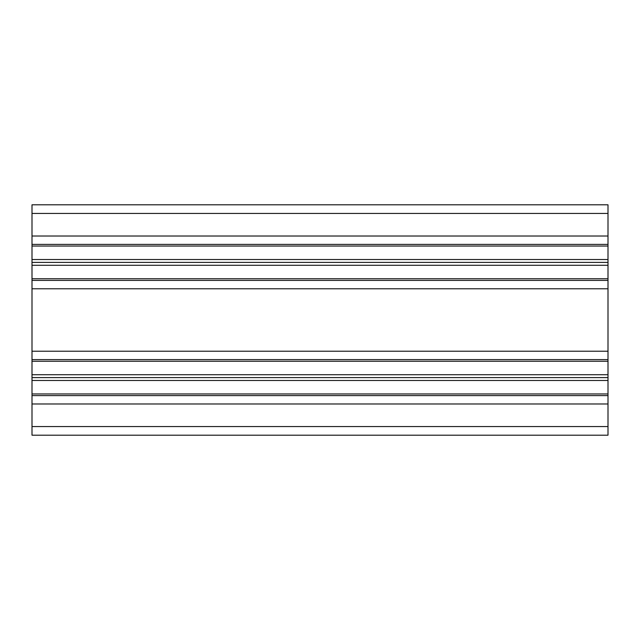 <?xml version="1.0" encoding="UTF-8"?>
<svg xmlns="http://www.w3.org/2000/svg" width="640" height="640" viewBox="0 0 640 640"><rect width="100%" height="100%" fill="white"/><g stroke="black" fill="none" stroke-linecap="round" stroke-linejoin="round"><path stroke-width="0.96" d="M608 204.8L608 213.44L32 213.44L32 204.8L608 204.8M608 426.56L608 435.2L32 435.2L32 426.56L608 426.56L608 213.44M32 213.44L32 403.984L608 403.984M32 403.984L32 426.56M32 236.016L608 236.016M32 244.4L608 244.4M32 246.048L608 246.048M32 259.52L608 259.52M32 262.4L608 262.4M32 265.28L608 265.28M32 278.752L608 278.752M32 280.4L608 280.4M32 288.784L608 288.784M32 351.216L608 351.216M32 359.6L608 359.6M32 361.248L608 361.248M32 374.72L608 374.72M32 377.6L608 377.6M32 380.48L608 380.48M32 393.952L608 393.952M32 395.6L608 395.6"/></g></svg>
